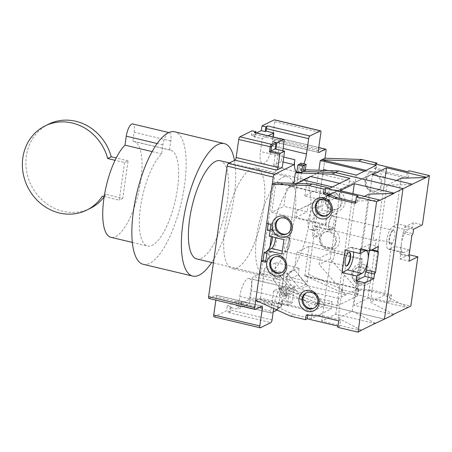 <?xml version="1.0" encoding="UTF-8"?>
<svg xmlns="http://www.w3.org/2000/svg" width="452" height="452" viewBox="0 0 452 452"><rect width="100%" height="100%" fill="white"/><g stroke="black" fill="none" stroke-linecap="round" stroke-linejoin="round"><path stroke-width="0.34" stroke-dasharray="2.26 1.69" d="M296.896 171.867A15.498 5.17 103.4 0 0 297.083 171.924A15.498 5.17 103.4 0 0 303.925 163.777M306.258 284.195L286.557 293.93L285.85 298.879A15.498 5.17 103.4 0 0 283.63 286.67L249.176 278.477A15.498 5.17 -76.6 0 0 239.786 296.422L237.961 309.247L230.204 307.405L231.085 306.97L227.209 306.049L237.063 301.179L236.39 305.902L248.617 299.862A2.35 0.785 103.4 0 0 249.815 297.179L252.38 279.178A2.35 0.785 -76.6 0 1 253.578 276.494L260.177 273.234L306.258 284.195A2.35 0.785 -76.6 0 0 307.462 281.511L325.011 158.206L319.434 197.36L317.677 198.225L316.586 205.875L314.304 207.01A11.741 3.915 -76.6 0 0 308.558 218.898A11.741 3.915 -76.6 0 0 309.982 229.678A11.741 3.915 -76.6 0 0 311.1 229.509L313.389 228.379L312.298 236.029L314.055 235.159L308.484 274.307L304.733 276.161L358.142 288.862L362.402 258.94L361.402 259.431L357.142 289.359L338.757 298.444L337.729 305.642L357.611 295.817L339.955 291.619L305.23 275.918L358.634 288.619L358.142 288.862M283.63 286.67A15.498 5.17 103.4 0 0 274.24 304.62L273.686 308.518M270.149 246.402A51.658 17.238 103.4 0 0 278.404 279.556A51.658 17.238 103.4 0 0 283.314 278.799A51.658 17.238 103.4 0 0 308.586 226.486A51.658 17.238 103.4 0 0 302.309 179.043A51.658 17.238 103.4 0 0 297.399 179.8A51.658 17.238 103.4 0 0 294.049 182.111M292.794 183.292A51.658 17.238 103.4 0 0 271.336 236.65M208.931 298.478A2.35 0.785 103.4 0 0 209.157 298.444L215.751 295.184A2.35 0.785 -76.6 0 1 215.977 295.15A2.35 0.785 -76.6 0 1 216.31 296.998L215.864 300.128M214.084 316.852A2.35 0.785 103.4 0 0 214.31 316.818L226.537 310.773L227.209 306.049M260.177 273.234A2.35 0.785 103.4 0 0 261.375 270.55L279.952 140.047A2.35 0.785 103.4 0 0 279.613 138.199A2.35 0.785 103.4 0 0 279.387 138.233L272.793 141.493A2.35 0.785 -76.6 0 1 272.567 141.527A2.35 0.785 -76.6 0 1 272.234 139.679L274.793 121.678A2.35 0.785 103.4 0 0 274.46 119.825M255.866 132.854L255.357 136.419L251.481 135.498L256.516 133.012M251.481 135.498L252.154 130.775M251.318 168.839A51.658 17.238 -76.6 0 1 256.227 168.082A51.658 17.238 -76.6 0 1 262.499 215.525A51.658 17.238 -76.6 0 1 237.227 267.838A51.658 17.238 -76.6 0 1 232.322 268.595A51.658 17.238 -76.6 0 1 226.045 221.152A51.658 17.238 -76.6 0 1 251.318 168.839M230.204 307.405L229.853 309.88A2.35 0.785 103.4 0 1 228.655 312.564L230.413 311.694L226.537 310.773M285.85 298.879L272.929 295.806L273.635 290.856L281.2 287.122L289.817 289.167L287.506 305.366L278.895 303.32L277.997 309.62L277.099 310.066M249.176 278.477A15.498 5.17 -76.6 0 1 251.397 290.687L249.572 303.512L237.961 309.247M286.557 293.93L273.635 290.856M287.506 305.366L291.817 303.236A0.938 0.311 -76.6 0 0 292.297 302.162L294.156 289.116A2.35 0.785 103.4 0 1 295.354 286.427L289.817 289.167M237.063 301.179L240.939 302.1L240.266 306.829L236.39 305.902M240.266 306.829L242.023 305.959A2.35 0.785 103.4 0 1 241.803 305.993L271.087 312.959A2.35 0.785 -76.6 0 1 270.754 311.106L272.929 295.806L251.397 290.687M273.189 311.993L271.313 312.925A2.35 0.785 -76.6 0 1 271.087 312.959M277.997 309.62L276.274 309.208A0.938 0.853 63.7 0 0 277.262 308.513L278.031 303.117L282.342 300.987L291.817 303.236M240.939 302.1L241.82 301.665L249.572 303.512M231.085 306.97L230.413 311.694M241.82 301.665L241.464 304.139A2.35 0.785 103.4 0 0 241.803 305.993M281.2 287.122L278.895 303.32L278.031 303.117M292.297 302.162L281.963 299.704L282.421 300.857L281.833 304.964L249.815 297.179M273.268 136.996L272.019 145.787A15.498 5.17 -76.6 0 1 262.629 163.731A15.498 5.17 -76.6 0 1 260.408 151.522L262.233 138.696L268.143 135.775M283.754 157.076L281.941 156.646L281.234 161.596L283.048 162.025M281.234 161.596L273.669 165.33L282.285 167.381M255.357 136.419L254.482 136.854L262.233 138.696M254.482 136.854L254.832 134.38A2.35 0.785 103.4 0 0 254.493 132.526M282.782 150.748L281.941 156.646L260.408 151.522M273.669 165.33L275.974 149.132M337.729 305.642L320.072 301.444L316.818 303.049L384.437 319.135L316.818 303.049L286.698 289.433L285.805 295.676L281.071 294.551L299.642 164.048L281.071 294.551L282.828 293.681L283.856 286.478L285.348 285.743L287.144 273.138L294.354 269.578L307.637 285.76L345.966 294.879L319.118 264.533L320.078 257.781L296.823 252.25L294.354 269.578M305.366 169.766L301.874 169.641L300.377 170.381L305.253 170.551M324.163 169.658L300.077 182.241L316.948 173.223L355.278 182.342L375.16 172.517L376.183 165.319M356.306 175.139L355.278 182.342M300.077 182.241L301.874 169.641M322.711 170.376L316.948 173.223M364.521 171.082L373.663 173.257L329.045 194.784L328.084 201.53L304.829 195.998L315.999 190.478L318.88 170.24M304.829 195.998L307.292 178.676M300.377 170.381L301.405 163.178M362.402 258.94L308.993 246.238L296.823 252.25M308.993 246.238L304.733 276.161M336.723 213.564L332.502 215.649A7.514 2.509 103.4 0 0 328.824 223.26A7.514 2.509 103.4 0 0 329.734 230.164A7.514 2.509 103.4 0 0 330.452 230.051L334.672 227.966L336.723 213.564L322.078 210.084L323.745 198.383L321.982 199.253L320.897 206.903L318.609 208.033A11.741 3.915 103.4 0 0 312.863 219.921A11.741 3.915 103.4 0 0 314.293 230.706A11.741 3.915 103.4 0 0 315.406 230.531L317.694 229.401L316.603 237.051L318.366 236.181L314.055 235.159M316.603 237.051L312.298 236.029M375.098 163.963L374.454 168.483L386.228 173.348L387.986 172.478L408.229 177.291L409.156 170.777M387.986 172.478L376.211 167.613L376.68 164.342M323.745 198.383L319.434 197.36M334.672 227.966L320.027 224.48L318.366 236.181M308.484 274.307L343.209 290.009L358.283 293.597L358.928 289.077L371.267 289.947L391.511 294.76L390.584 301.275L410.828 306.089M408.794 254.662L399.997 259.013L400.641 254.51L399.952 253.595L401.393 243.47A11.741 3.915 103.4 0 0 403.077 252.719A11.741 3.915 103.4 0 0 404.19 252.549L409.467 249.939L408.794 254.662L409.139 254.747M409.467 249.939L394.822 246.459L398.026 223.955L412.67 227.441L413.343 222.717L422.388 224.864M330.988 228.836A10.916 9.916 63.7 0 1 339.508 241.679A10.916 9.916 63.7 0 1 328.011 249.753A10.916 9.916 63.7 0 1 319.491 236.916A10.916 9.916 63.7 0 1 330.988 228.836M363.323 264.443A10.916 9.916 63.7 0 1 371.843 277.279A10.916 9.916 63.7 0 1 360.346 285.359A10.916 9.916 63.7 0 1 351.825 272.522A10.916 9.916 63.7 0 1 363.323 264.443M336.491 190.139A10.916 9.916 63.7 0 1 345.017 202.976A10.916 9.916 63.7 0 1 333.519 211.05A10.916 9.916 63.7 0 1 324.999 198.213A10.916 9.916 63.7 0 1 336.491 190.139M376.516 171.743A10.916 9.916 63.7 0 1 385.036 184.58A10.916 9.916 63.7 0 1 373.538 192.659A10.916 9.916 63.7 0 1 365.018 179.817A10.916 9.916 63.7 0 1 376.516 171.743M375.313 174.427A8.565 7.78 63.7 0 1 382.002 184.501A8.565 7.78 63.7 0 1 377.94 190.315A8.565 7.78 63.7 0 1 372.979 190.84A8.565 7.78 63.7 0 1 366.289 180.766A8.565 7.78 63.7 0 1 370.352 174.952A8.565 7.78 63.7 0 1 375.313 174.427M374.437 174.862A8.565 7.78 -116.3 0 0 369.47 175.387A8.565 7.78 -116.3 0 0 365.448 183.902A8.565 7.78 -116.3 0 0 372.098 191.275A8.565 7.78 -116.3 0 0 377.064 190.75A8.565 7.78 -116.3 0 0 381.087 182.235A8.565 7.78 -116.3 0 0 374.437 174.862M329.785 231.526A8.565 7.78 63.7 0 1 336.474 241.6A8.565 7.78 63.7 0 1 332.412 247.408A8.565 7.78 63.7 0 1 327.451 247.939A8.565 7.78 63.7 0 1 320.762 237.865A8.565 7.78 63.7 0 1 324.824 232.051A8.565 7.78 63.7 0 1 329.785 231.526M328.909 231.955A8.565 7.78 -116.3 0 0 323.943 232.486A8.565 7.78 -116.3 0 0 319.92 240.995A8.565 7.78 -116.3 0 0 326.57 248.374A8.565 7.78 -116.3 0 0 331.531 247.843A8.565 7.78 -116.3 0 0 335.559 239.334A8.565 7.78 -116.3 0 0 328.909 231.955M362.12 267.126A8.565 7.78 63.7 0 1 368.809 277.2A8.565 7.78 63.7 0 1 364.747 283.014A8.565 7.78 63.7 0 1 359.786 283.54A8.565 7.78 63.7 0 1 353.097 273.466A8.565 7.78 63.7 0 1 357.159 267.657A8.565 7.78 63.7 0 1 362.12 267.126M361.244 267.561A8.565 7.78 -116.3 0 0 356.278 268.092A8.565 7.78 -116.3 0 0 352.255 276.601A8.565 7.78 -116.3 0 0 358.905 283.975A8.565 7.78 -116.3 0 0 363.871 283.449A8.565 7.78 -116.3 0 0 367.894 274.935A8.565 7.78 -116.3 0 0 361.244 267.561M335.294 192.823A8.565 7.78 63.7 0 1 341.983 202.897A8.565 7.78 63.7 0 1 337.921 208.711A8.565 7.78 63.7 0 1 332.96 209.236A8.565 7.78 63.7 0 1 326.271 199.162A8.565 7.78 63.7 0 1 330.333 193.349A8.565 7.78 63.7 0 1 335.294 192.823M334.412 193.258A8.565 7.78 -116.3 0 0 329.452 193.784A8.565 7.78 -116.3 0 0 325.429 202.298A8.565 7.78 -116.3 0 0 332.079 209.671A8.565 7.78 -116.3 0 0 337.039 209.146A8.565 7.78 -116.3 0 0 341.068 200.631A8.565 7.78 -116.3 0 0 334.412 193.258M386.228 173.348L406.472 178.161L407.399 171.647M406.472 178.161L408.229 177.291M374.454 168.483L376.211 167.613M375.16 172.517L366.013 170.342M329.045 194.784L362.493 178.777L327.954 170.562M328.084 201.53L339.254 196.01L315.999 190.478M340.22 189.264L339.254 196.01M321.982 199.253L317.677 198.225M320.897 206.903L316.586 205.875M317.694 229.401L313.389 228.379M329.734 230.164L315.095 226.678A7.514 2.509 -76.6 0 0 315.807 226.571L320.027 224.48M315.095 226.678A7.514 2.509 -76.6 0 1 314.18 219.779A7.514 2.509 -76.6 0 1 317.858 212.169L322.078 210.084M332.435 216.101A7.046 2.35 -76.6 0 1 333.107 215.999A7.046 2.35 -76.6 0 1 333.96 222.469A7.046 2.35 -76.6 0 1 330.514 229.599A7.046 2.35 -76.6 0 1 329.847 229.706A7.046 2.35 -76.6 0 1 328.988 223.237A7.046 2.35 -76.6 0 1 332.435 216.101M385.104 177.743L378.126 226.746L393.635 230.435A7.046 2.35 -76.6 0 0 393.404 230.339A7.046 2.35 -76.6 0 0 392.731 230.441A7.046 2.35 -76.6 0 0 389.285 237.577A7.046 2.35 -76.6 0 0 390.144 244.046A7.046 2.35 -76.6 0 0 390.81 243.944A7.046 2.35 -76.6 0 0 391.844 242.995L376.341 239.306L367.951 298.275L353.871 305.23L372.448 174.732M391.24 244.046A7.046 2.35 103.4 0 0 394.686 236.91A7.046 2.35 103.4 0 0 393.833 230.441A7.046 2.35 103.4 0 0 393.161 230.543A7.046 2.35 103.4 0 0 389.714 237.679A7.046 2.35 103.4 0 0 390.573 244.148A7.046 2.35 103.4 0 0 391.24 244.046M378.126 226.746A7.046 2.35 103.4 0 0 377.895 226.65A7.046 2.35 103.4 0 0 377.228 226.751A7.046 2.35 103.4 0 0 373.781 233.887A7.046 2.35 103.4 0 0 374.635 240.357A7.046 2.35 103.4 0 0 375.307 240.255A7.046 2.35 103.4 0 0 376.341 239.306M401.065 178.212L393.635 230.435M396.523 180.455L386.991 185.167L412.021 184.495M393.5 314.654L353.871 305.23M393.545 314.309L370.341 302.168L384.415 295.212L407.619 307.354M386.991 185.167L370.341 302.168M367.951 298.275L407.139 307.597M388.827 302.145L389.754 295.631L369.51 290.817L357.165 289.941L356.521 294.467L388.827 302.145L390.584 301.275M356.521 294.467L358.283 293.597M343.209 290.009L339.955 291.619M391.844 242.995L384.415 295.212M394.822 246.459L389.545 249.063A11.741 3.915 -76.6 0 1 388.432 249.238A11.741 3.915 -76.6 0 1 387.002 238.453A11.741 3.915 -76.6 0 1 392.748 226.565L398.026 223.955M399.997 259.013L409.043 261.166M400.641 254.51L409.681 256.663M399.952 253.595L408.998 255.747M412.67 227.441L407.393 230.045A11.741 3.915 103.4 0 0 401.393 243.47L402.834 233.345L411.879 235.498M402.834 233.345L403.907 231.56L412.947 233.712M403.907 231.56L404.546 227.062L413.591 229.215M404.546 227.062L413.343 222.717M389.754 295.631L391.511 294.76M369.51 290.817L371.267 289.947M357.165 289.941L358.928 289.077M357.611 295.817L358.634 288.619M361.402 259.431L331.254 252.261L330.293 259.013L357.142 289.359M330.293 259.013L319.118 264.533M331.254 252.261L320.078 257.781M307.637 285.76L300.422 289.325L287.144 273.138M338.757 298.444L300.422 289.325M285.348 285.743L320.072 301.444M255.702 300.388L260.454 298.043L313.863 310.744L312.366 311.484L311.343 318.683L331.22 308.857L313.564 304.659L278.839 288.958L280.336 288.218L279.313 295.416L281.071 294.551L285.805 295.676L286.698 289.433L288.455 288.562L283.856 286.478M282.828 293.681L287.568 294.806L288.455 288.562M280.336 288.218L284.935 290.297L284.048 296.546L287.568 294.806M234.475 160.426A68.094 22.724 -76.6 0 1 234.034 197.23A68.094 22.724 -76.6 0 1 211.683 262.482M143.239 264.307A68.094 22.724 103.4 0 0 184.506 185.45A68.094 22.724 103.4 0 0 174.749 131.809M168.28 132.809A10.565 3.526 103.4 0 0 162.884 144.889L161.607 153.861A49.313 16.458 103.4 0 0 140.708 205.903A49.313 16.458 103.4 0 0 147.584 246.029A49.313 16.458 103.4 0 0 175.003 201.863A49.313 16.458 103.4 0 0 170.404 150.087A49.313 16.458 103.4 0 0 169.523 149.951L170.799 140.979A10.565 3.526 103.4 0 0 169.285 132.651A10.565 3.526 103.4 0 0 168.28 132.809M152.098 151.601L161.607 153.861M170.799 140.979L134.188 132.272L132.911 141.244A49.313 16.458 -76.6 0 1 133.798 141.38A49.313 16.458 -76.6 0 1 138.397 193.157A49.313 16.458 -76.6 0 1 110.977 237.323M132.911 141.244L169.523 149.951M134.188 132.272A10.565 3.526 103.4 0 0 132.679 123.944M104.158 196.823A46.963 42.669 -116.3 0 0 105.881 194.371L122.735 198.383L128.085 160.805L124.566 162.545L115.051 160.285M122.735 198.383L119.215 200.123L124.566 162.545M128.085 160.805L116.187 157.98M48.613 124.176A46.963 42.669 -116.3 0 0 31.171 185.179A46.963 42.669 -116.3 0 0 90.225 208.383M104.203 196.552L119.215 200.123M105.881 194.371L102.361 196.112M196.846 258.951A50.483 16.848 103.4 0 0 227.435 200.49A50.483 16.848 103.4 0 0 220.203 160.72M293.201 182.89A50.483 16.848 103.4 0 0 287.393 176.698A50.483 16.848 103.4 0 0 256.798 235.164A50.483 16.848 103.4 0 0 264.03 274.929A50.483 16.848 103.4 0 0 294.625 216.468A50.483 16.848 103.4 0 0 293.371 183.314M284.935 290.297L286.698 289.433L316.818 303.049L313.564 304.659M311.343 318.683L293.681 314.485L290.427 316.089M337.983 326.112L339.565 326.491L337.802 327.361M361.301 330.565L321.677 321.14L335.751 314.185L374.94 323.508M280.635 276.358L293.913 292.54L332.248 301.659L313.863 310.744L287.009 280.398L298.184 274.878L325.033 305.224L286.704 296.105L273.42 279.924L280.635 276.358L278.839 288.958M331.22 308.857L332.248 301.659M286.704 296.105L293.913 292.54M268.239 223.813L268.415 222.57L266.657 223.441M265.584 262.262L267.341 261.392L268.431 253.742L270.72 252.611A11.741 3.915 103.4 0 0 276.46 240.724A11.741 3.915 103.4 0 0 275.036 229.944L270.731 228.915A11.741 3.915 -76.6 0 0 269.612 229.091L267.324 230.221M270.731 228.915A11.741 3.915 -76.6 0 1 272.562 236.938M267.991 250.199A11.741 3.915 -76.6 0 1 267.177 251.063M298.184 274.878L299.145 268.126L275.884 262.595L264.714 268.115L260.454 298.043M275.884 262.595L273.42 279.924M293.873 183.331L293.568 185.456L286.359 189.021L296.806 183.433M329.915 188.179L328.886 195.383L329.384 195.14L325.124 225.062L271.72 212.361L283.89 206.344L286.359 189.021M271.72 212.361L275.98 182.438M275.036 229.944A11.741 3.915 103.4 0 0 273.923 230.113L271.635 231.243L272.72 223.593L270.963 224.463M272.72 223.593L268.415 222.57M306.586 292.664A8.565 7.78 63.7 0 1 307.015 292.433A8.565 7.78 63.7 0 1 311.982 291.902A8.565 7.78 63.7 0 1 318.632 299.281A8.565 7.78 63.7 0 1 314.609 307.789A8.565 7.78 63.7 0 1 314.157 307.993M279.76 218.361A8.565 7.78 63.7 0 1 280.189 218.13A8.565 7.78 63.7 0 1 285.15 217.598A8.565 7.78 63.7 0 1 291.806 224.977A8.565 7.78 63.7 0 1 287.777 233.486A8.565 7.78 63.7 0 1 287.331 233.69M319.779 199.965A8.565 7.78 63.7 0 1 320.214 199.733A8.565 7.78 63.7 0 1 325.174 199.202A8.565 7.78 63.7 0 1 331.824 206.581A8.565 7.78 63.7 0 1 327.802 215.09A8.565 7.78 63.7 0 1 327.355 215.293M274.251 257.064A8.565 7.78 63.7 0 1 274.68 256.826A8.565 7.78 63.7 0 1 279.647 256.301A8.565 7.78 63.7 0 1 286.297 263.674A8.565 7.78 63.7 0 1 282.274 272.189A8.565 7.78 63.7 0 1 281.822 272.387M307.767 315.27L307.902 314.287L320.248 315.163L340.492 319.976L339.565 326.491M340.492 319.976L338.729 320.841M307.902 314.287L306.145 315.157M320.248 315.163L318.49 316.027M312.366 311.484L258.962 298.783L293.681 314.485M299.145 268.126L287.969 273.646L264.714 268.115M287.009 280.398L287.969 273.646M267.341 261.392L265.759 261.019M268.431 253.742L266.849 253.369M271.635 231.243L270.053 230.87M281.89 254.047L286.116 251.962A7.514 2.509 103.4 0 0 289.788 244.351A7.514 2.509 103.4 0 0 288.879 237.447L274.234 233.966A7.514 2.509 -76.6 0 0 273.522 234.079L269.296 236.164M274.234 233.966A7.514 2.509 -76.6 0 1 275.488 237.639M288.879 237.447A7.514 2.509 103.4 0 0 288.161 237.56L283.941 239.645M286.178 251.51A7.046 2.35 -76.6 0 1 285.511 251.611A7.046 2.35 -76.6 0 1 284.653 245.142A7.046 2.35 -76.6 0 1 288.099 238.012A7.046 2.35 -76.6 0 1 288.772 237.905A7.046 2.35 -76.6 0 1 289.625 244.374A7.046 2.35 -76.6 0 1 286.178 251.51M321.677 321.14L330.067 262.171L345.577 265.855A7.046 2.35 -76.6 0 0 345.808 265.951A7.046 2.35 -76.6 0 0 346.029 265.974M330.067 262.171A7.046 2.35 103.4 0 0 330.299 262.267A7.046 2.35 103.4 0 0 330.971 262.16A7.046 2.35 103.4 0 0 334.418 255.03A7.046 2.35 103.4 0 0 333.559 248.56A7.046 2.35 103.4 0 0 332.892 248.662A7.046 2.35 103.4 0 0 331.858 249.611L347.362 253.295A7.046 2.35 -76.6 0 1 348.396 252.352A7.046 2.35 -76.6 0 1 349.068 252.244A7.046 2.35 -76.6 0 1 349.272 252.329M361.351 330.22L338.141 318.078L345.577 265.855M338.141 318.078L352.215 311.123L375.426 323.265M335.751 314.185L352.905 193.648M352.215 311.123L368.872 194.123M331.858 249.611L340.249 190.642M347.362 253.295L354.797 201.078L379.827 200.405M364.329 196.366L354.797 201.078M345.243 250.041L350.526 247.43A11.741 3.915 -76.6 0 1 351.639 247.261A11.741 3.915 -76.6 0 1 353.588 252.024M360.56 248.798L369.357 244.447L368.719 248.95L369.408 249.866L369.261 250.866M369.357 244.447L378.403 246.6M368.719 248.95L372.047 249.741M369.408 249.866L371.019 250.25M358.137 195.987L357.21 202.502L355.447 203.372M357.21 202.502L355.628 202.129M328.886 195.383L275.483 182.681M277.274 182.744L329.384 195.14M325.124 225.062L326.124 224.571L295.975 217.401L296.936 210.649L348.769 185.557L349.797 178.359M330.384 194.642L326.124 224.571M296.936 210.649L308.111 205.129L307.151 211.875L283.89 206.344M332.412 186.947L341.554 189.122L308.111 205.129M295.975 217.401L307.151 211.875M310.439 176.444L293.568 185.456M348.769 185.557L339.627 183.382M284.048 296.546L279.313 295.416M255.239 309.405L209.157 298.444M215.751 295.184L261.838 306.145M259.538 307.281L216.31 296.998M260.392 327.773L214.31 316.818M228.655 312.564L270.861 322.604M272.064 319.92L229.853 309.88M239.786 296.422L274.24 304.62M295.354 286.427L253.578 276.494M252.38 279.178L294.156 289.116M281.963 299.704L281.257 304.654A2.35 0.785 -76.6 0 1 280.059 307.343L276.274 309.208M248.617 299.862L280.059 307.343A0.938 0.853 -116.3 0 0 281.048 306.642A1.407 0.469 -76.6 0 0 281.765 305.032L282.342 300.987M271.313 312.925L242.023 305.959M241.464 304.139L270.754 311.106M281.765 305.032L281.833 304.964C281.636 306.089 281.223 306.863 280.602 307.281L276.822 309.151M277.262 308.513L281.048 306.642M307.462 281.511L261.375 270.55M279.952 140.047L326.033 151.008M318.75 147.595L279.387 138.233M272.793 141.493L318.468 152.358M318.315 150.635L272.234 139.679M274.793 121.678L320.88 132.639M272.019 145.787L283.11 148.425M254.832 134.38L284.116 141.346M318.609 208.033L314.304 207.01M311.1 229.509L315.406 230.531M315.807 226.571L330.452 230.051M332.502 215.649L317.858 212.169M389.545 249.063L404.19 252.549M407.393 230.045L392.748 226.565M162.884 144.889L157.138 143.521M270.72 252.611L267.081 251.747M269.612 229.091L273.923 230.113M273.522 234.079L288.161 237.56M286.116 251.962L282.319 251.058M350.526 247.43L365.165 250.911M302.309 179.043L256.227 168.082M278.404 279.556L232.322 268.595M262.058 306.111L215.977 295.15M279.613 138.199L318.762 147.51M318.654 152.488L272.567 141.527M262.629 163.731L297.083 171.924M369.47 175.387L370.352 174.952M377.064 190.75L377.94 190.315M323.943 232.486L324.824 232.051M331.531 247.843L332.412 247.408M356.278 268.092L357.159 267.657M363.871 283.449L364.747 283.014M329.452 193.784L330.333 193.349M337.039 209.146L337.921 208.711M314.293 230.706L309.982 229.678M393.833 230.441L393.404 230.339M377.895 226.65L333.107 215.999M390.573 244.148L390.144 244.046M388.432 249.238L403.077 252.719M374.635 240.357L329.847 229.706M132.34 242.402L147.584 246.029M133.798 141.38L170.404 150.087M168.839 132.549L169.285 132.651M213.395 262.889L264.03 274.929M229.435 162.918L287.393 176.698M307.015 292.433L306.14 292.868M314.609 307.789L313.728 308.224M280.189 218.13L279.308 218.565M287.777 233.486L286.901 233.921M320.214 199.733L319.332 200.168M327.802 215.09L326.92 215.525M274.68 256.826L273.805 257.261M282.274 272.189L281.393 272.624M346.238 266.053L345.808 265.951M330.299 262.267L285.511 251.611M349.498 252.352L349.068 252.244M351.639 247.261L366.284 250.741M333.559 248.56L288.772 237.905"/><path stroke-width="0.68" d="M273.686 308.518L272.064 319.92A2.35 0.785 -76.6 0 1 270.861 322.604L260.392 327.773A2.35 0.785 -76.6 0 1 260.171 327.807A2.35 0.785 -76.6 0 1 259.832 325.96L262.397 307.959A2.35 0.785 103.4 0 0 262.058 306.111A2.35 0.785 103.4 0 0 261.838 306.145L255.239 309.405A2.35 0.785 -76.6 0 1 255.018 309.439A2.35 0.785 -76.6 0 1 254.679 307.592L273.251 177.088A2.35 0.785 -76.6 0 1 274.454 174.404L294.156 164.669L294.862 159.72A15.498 5.17 103.4 0 0 296.896 171.867M303.925 163.777A15.498 5.17 103.4 0 0 306.473 153.979L308.654 138.679A2.35 0.785 -76.6 0 1 309.852 135.995L320.321 130.82A2.35 0.785 -76.6 0 1 320.541 130.786A2.35 0.785 -76.6 0 1 320.88 132.639L318.315 150.635A2.35 0.785 103.4 0 0 318.654 152.488A2.35 0.785 103.4 0 0 318.875 152.454L325.474 149.194A2.35 0.785 -76.6 0 1 325.694 149.16A2.35 0.785 -76.6 0 1 326.033 151.008L325.011 158.206L320.259 160.556L364.521 171.082M294.049 182.111A51.658 17.238 103.4 0 0 292.794 183.292M271.336 236.65A51.658 17.238 103.4 0 0 270.149 246.402M255.866 132.854L256.03 131.696L252.154 130.775L239.927 136.815A2.35 0.785 103.4 0 0 238.729 139.498L236.164 157.499A2.35 0.785 -76.6 0 1 234.967 160.183L228.367 163.443A2.35 0.785 103.4 0 0 227.17 166.127L208.598 296.631A2.35 0.785 103.4 0 0 208.931 298.478L255.018 309.439M260.171 327.807L214.084 316.852A2.35 0.785 103.4 0 1 213.751 314.999L215.864 300.128M320.541 130.786L274.46 119.825A2.35 0.785 103.4 0 0 274.234 119.859L262.007 125.905L261.335 130.628L265.211 131.549L265.883 126.826L262.007 125.905M256.516 133.012L261.335 130.628M277.099 310.066L273.189 311.993M273.268 136.996L273.844 132.961L266.092 131.114L266.443 128.639A2.35 0.785 103.4 0 1 267.64 125.955L265.883 126.826M294.862 159.72L283.754 157.076M283.048 162.025L294.156 164.669M280.28 153.313A0.938 0.311 -76.6 0 0 279.799 154.386L277.94 167.438A2.35 0.785 103.4 0 1 276.743 170.121L282.285 167.381L284.59 151.183L275.974 149.132L276.873 142.832L275.149 142.425A0.938 0.853 -116.3 0 1 275.884 143.527L275.115 148.928L270.804 151.058L280.28 153.313L284.59 151.183M256.03 131.696L254.273 132.566A2.35 0.785 103.4 0 1 254.493 132.526L283.783 139.493A2.35 0.785 -76.6 0 1 284.116 141.346L282.782 150.748M283.783 139.493A2.35 0.785 -76.6 0 0 283.557 139.527L276.873 142.832M266.092 131.114L265.211 131.549M273.844 132.961L268.143 135.775M275.115 148.928L275.974 149.132M279.799 154.386L269.465 151.928L270.804 151.058L271.381 147.007L238.729 139.498M374.94 323.508L384.437 319.135L403.009 188.631L384.437 319.135L393.5 314.654L393.545 314.309L410.828 306.089L417.84 256.815L409.043 261.166L409.681 256.663L408.998 255.747L411.879 235.498L412.947 233.712L413.591 229.215L422.388 224.864L429.4 175.591L409.156 170.777L407.399 171.647L375.098 163.963L376.855 163.093L361.781 159.511L358.526 161.115L376.183 165.319L356.306 175.139L338.644 170.941L335.39 172.551L403.009 188.631L335.39 172.551L303.49 171.421L335.39 172.551L332.135 174.156L349.797 178.359L329.915 188.179L312.253 183.981L277.274 182.744M306.14 164.308L301.405 163.178L299.642 164.048L304.382 165.178L303.49 171.421L304.382 165.178L306.14 164.308L305.253 170.551L301.733 172.291L296.857 172.116L297.885 164.918L302.62 166.042L301.733 172.291M352.905 193.648L354.323 183.687L340.249 190.642L379.872 200.061L379.827 200.405L393.901 193.45L393.946 193.106L426.095 177.54L401.065 178.212L396.523 180.455M429.4 175.591L426.095 177.54M426.146 177.201L386.522 167.777L372.448 174.732L412.071 184.156M338.644 170.941L305.366 169.766M327.954 170.562L324.163 169.658L322.711 170.376M318.88 170.24L320.259 160.556M376.68 164.342L376.855 163.093M361.781 159.511L325.011 158.206M409.139 254.747L417.84 256.815M366.013 170.342L321.756 159.816L358.526 161.115M386.522 167.777L385.104 177.743M407.139 307.597L407.574 307.699M211.683 262.482A68.094 22.724 -76.6 0 1 192.767 276.087A68.094 22.724 -76.6 0 1 183.015 222.44A68.094 22.724 -76.6 0 1 224.282 143.589A68.094 22.724 -76.6 0 1 234.475 160.426M224.282 143.589L174.749 131.809A68.094 22.724 103.4 0 0 168.28 132.809A68.094 22.724 103.4 0 0 133.487 210.666A68.094 22.724 103.4 0 0 143.239 264.307L192.767 276.087M132.34 242.402L110.977 237.323A49.313 16.458 -76.6 0 1 104.101 197.196A49.313 16.458 -76.6 0 1 124.995 145.154L152.098 151.601M124.995 145.154L126.272 136.182A10.565 3.526 103.4 0 1 132.679 123.944L168.839 132.549M116.187 157.98L111.232 156.799A46.963 42.669 -116.3 0 0 48.613 124.176L45.098 125.916A46.963 42.669 -116.3 0 0 27.651 186.919A46.963 42.669 -116.3 0 0 86.705 210.118A46.963 42.669 -116.3 0 0 102.361 196.112L104.203 196.552M86.705 210.118L90.225 208.383A46.963 42.669 -116.3 0 0 104.158 196.823M115.051 160.285L107.712 158.539A46.963 42.669 -116.3 0 0 45.098 125.916M111.232 156.799L107.712 158.539M229.435 162.918L220.203 160.72A50.483 16.848 103.4 0 0 189.614 219.18A50.483 16.848 103.4 0 0 196.846 258.951L213.395 262.889M293.371 183.314A50.483 16.848 103.4 0 0 293.201 182.89M302.62 166.042L304.382 165.178L299.642 164.048L297.885 164.918M375.375 323.609L375.426 323.265L361.351 330.22L358.046 332.175L365.058 282.895L373.855 278.551L374.499 274.053L375.567 272.268L378.448 252.018L377.765 251.103L378.403 246.6L369.606 250.945L376.618 201.671L379.872 200.061M337.983 326.112L307.258 318.807L305.501 319.677L290.427 316.089L255.702 300.388L261.279 261.239L263.036 260.369L264.126 252.719L266.414 251.589A11.741 3.915 -76.6 0 0 267.177 251.063M358.046 332.175L337.802 327.361L338.729 320.841L318.49 316.027L306.145 315.157L305.501 319.677M270.053 230.87L267.324 230.221L268.239 223.813M272.562 236.938A11.741 3.915 -76.6 0 1 267.991 250.199M293.873 183.331L295.365 172.856L296.857 172.116M261.279 261.239L265.584 262.262L267.251 250.566L281.89 254.047L283.941 239.645L269.296 236.164L270.963 224.463L266.657 223.441L272.228 184.286L275.483 182.681M272.228 184.286L308.998 185.591L324.073 189.173L323.429 193.699L335.209 198.558L355.447 203.372L356.379 196.857L376.618 201.671M369.261 250.866L367.968 259.99A11.741 3.915 103.4 0 0 366.284 250.741A11.741 3.915 103.4 0 0 365.165 250.911L359.888 253.521L360.56 248.798L369.606 250.945M359.888 253.521L345.243 250.041L342.045 272.539L356.684 276.019L356.012 280.748L365.058 282.895M280.737 237.136A10.916 9.916 -116.3 0 0 292.235 229.057A10.916 9.916 -116.3 0 0 283.715 216.22A10.916 9.916 -116.3 0 0 272.217 224.294A10.916 9.916 -116.3 0 0 280.737 237.136M320.756 218.74A10.916 9.916 -116.3 0 0 332.254 210.66A10.916 9.916 -116.3 0 0 323.734 197.823A10.916 9.916 -116.3 0 0 312.236 205.897A10.916 9.916 -116.3 0 0 320.756 218.74M275.228 275.833A10.916 9.916 -116.3 0 0 286.726 267.759A10.916 9.916 -116.3 0 0 278.206 254.917A10.916 9.916 -116.3 0 0 266.708 262.996A10.916 9.916 -116.3 0 0 275.228 275.833M307.563 311.439A10.916 9.916 -116.3 0 0 319.061 303.36A10.916 9.916 -116.3 0 0 310.541 290.523A10.916 9.916 -116.3 0 0 299.043 298.602A10.916 9.916 -116.3 0 0 307.563 311.439M308.767 308.756A8.565 7.78 -116.3 0 0 313.728 308.224A8.565 7.78 -116.3 0 0 317.79 302.416A8.565 7.78 -116.3 0 0 311.1 292.337A8.565 7.78 -116.3 0 0 306.14 292.868A8.565 7.78 -116.3 0 0 302.077 298.676A8.565 7.78 -116.3 0 0 308.767 308.756M314.157 307.993A8.565 7.78 63.7 0 1 309.643 308.32A8.565 7.78 63.7 0 1 303.038 301.207A8.565 7.78 63.7 0 1 306.586 292.664M281.935 234.447A8.565 7.78 -116.3 0 0 286.901 233.921A8.565 7.78 -116.3 0 0 290.958 228.107A8.565 7.78 -116.3 0 0 284.274 218.033A8.565 7.78 -116.3 0 0 279.308 218.565A8.565 7.78 -116.3 0 0 275.251 224.373A8.565 7.78 -116.3 0 0 281.935 234.447M287.331 233.69A8.565 7.78 63.7 0 1 282.816 234.017A8.565 7.78 63.7 0 1 276.212 226.904A8.565 7.78 63.7 0 1 279.76 218.361M321.96 216.05A8.565 7.78 -116.3 0 0 326.92 215.525A8.565 7.78 -116.3 0 0 330.983 209.717A8.565 7.78 -116.3 0 0 324.293 199.637A8.565 7.78 -116.3 0 0 319.332 200.168A8.565 7.78 -116.3 0 0 315.27 205.976A8.565 7.78 -116.3 0 0 321.96 216.05M327.355 215.293A8.565 7.78 63.7 0 1 322.835 215.621A8.565 7.78 63.7 0 1 316.231 208.508A8.565 7.78 63.7 0 1 319.779 199.965M276.426 273.149A8.565 7.78 -116.3 0 0 281.393 272.624A8.565 7.78 -116.3 0 0 285.455 266.81A8.565 7.78 -116.3 0 0 278.765 256.736A8.565 7.78 -116.3 0 0 273.805 257.261A8.565 7.78 -116.3 0 0 269.742 263.075A8.565 7.78 -116.3 0 0 276.426 273.149M281.822 272.387A8.565 7.78 63.7 0 1 277.308 272.714A8.565 7.78 63.7 0 1 270.703 265.606A8.565 7.78 63.7 0 1 274.251 257.064M307.258 318.807L307.767 315.27M265.759 261.019L263.036 260.369M266.849 253.369L264.126 252.719M275.488 237.639A7.514 2.509 -76.6 0 1 271.471 248.476L267.251 250.566M349.272 252.329A7.046 2.35 -76.6 0 1 349.859 259.041A7.046 2.35 -76.6 0 1 346.475 265.849A7.046 2.35 -76.6 0 1 346.029 265.974M348.825 252.453A7.046 2.35 103.4 0 0 345.379 259.584A7.046 2.35 103.4 0 0 346.238 266.053A7.046 2.35 103.4 0 0 346.904 265.951A7.046 2.35 103.4 0 0 350.351 258.821A7.046 2.35 103.4 0 0 349.498 252.352A7.046 2.35 103.4 0 0 348.825 252.453M393.946 193.106L354.323 183.687M393.901 193.45L368.872 194.123L364.329 196.366M355.628 202.129L336.966 197.688L325.191 192.829L325.835 188.309L358.137 195.987L356.379 196.857M325.835 188.309L324.073 189.173M308.998 185.591L312.253 183.981M353.588 252.024A11.741 3.915 -76.6 0 1 347.322 269.929L342.045 272.539M372.047 249.741L377.765 251.103M371.019 250.25L378.448 252.018M356.684 276.019L361.967 273.415A11.741 3.915 103.4 0 0 367.968 259.99L366.521 270.115L375.567 272.268M366.521 270.115L365.453 271.901L374.499 274.053M365.453 271.901L364.809 276.398L373.855 278.551M364.809 276.398L356.012 280.748M336.966 197.688L335.209 198.558M325.191 192.829L323.429 193.699M296.806 183.433L303.224 180.003L332.412 186.947M303.224 180.003L310.439 176.444L339.627 183.382M295.365 172.856L332.135 174.156M208.598 296.631L254.679 307.592M262.397 307.959L259.538 307.281M213.751 314.999L259.832 325.96M325.474 149.194L318.75 147.595M318.468 152.358L318.875 152.454M320.321 130.82L274.234 119.859M267.64 125.955L309.852 135.995M308.654 138.679L266.443 128.639M283.11 148.425L306.473 153.979M276.743 170.121L234.967 160.183M228.367 163.443L274.454 174.404M236.164 157.499L277.94 167.438M269.465 151.928L270.166 146.979A2.35 0.785 -76.6 0 1 271.369 144.29L275.149 142.425M239.927 136.815L271.369 144.29A0.938 0.853 63.7 0 1 272.104 145.397A1.407 0.469 -76.6 0 0 271.381 147.007M283.557 139.527L254.273 132.566M275.884 143.527L272.104 145.397M273.251 177.088L227.17 166.127M157.138 143.521L126.272 136.182M267.081 251.747L266.414 251.589M282.319 251.058L271.471 248.476M361.967 273.415L347.322 269.929M318.762 147.51L325.694 149.16"/></g></svg>
